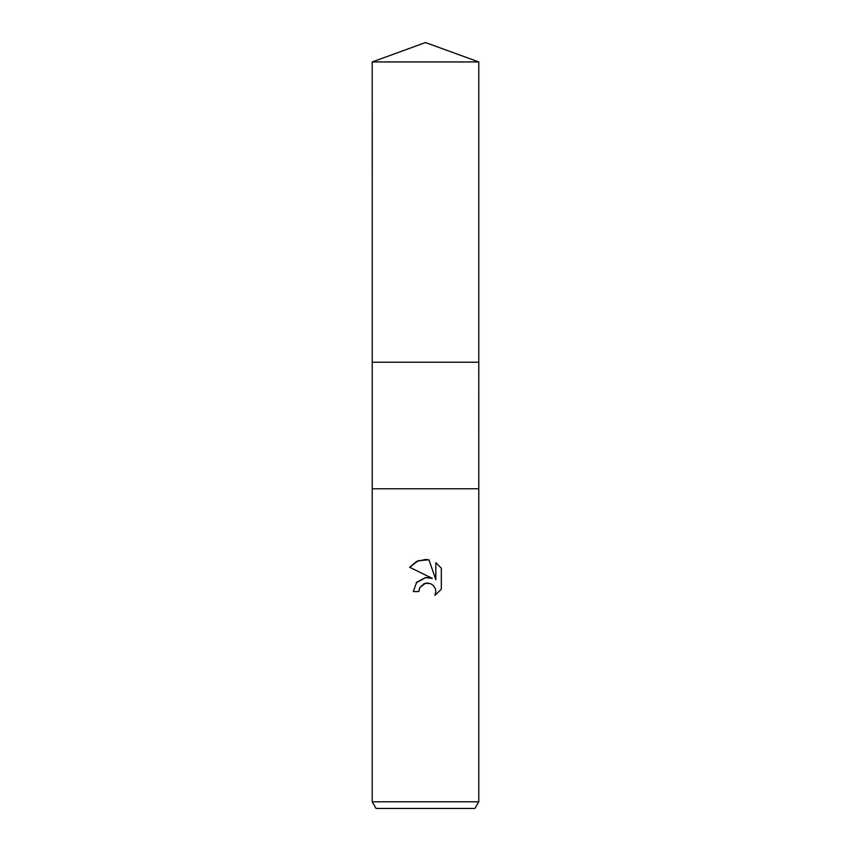 <?xml version="1.0" encoding="UTF-8"?>
<svg xmlns="http://www.w3.org/2000/svg" width="851" height="851" viewBox="0 0 851 851"><rect width="100%" height="100%" fill="white"/><g stroke="black" fill="none" stroke-linecap="round" stroke-linejoin="round"><path stroke-width="1.28" d="M372.217 61.942L478.783 61.942L425.5 42.55L372.217 61.942L372.227 488.761L478.783 488.772L478.783 801.791L372.217 801.791L376.068 808.45L474.932 808.45L478.783 801.791M372.227 488.761L478.783 488.772M418.841 591.573L413.246 591.573L416.713 582.233L425.5 577.574L432.287 578.393L409.671 567.245L416.554 561.469L425.5 559.447L428.936 559.809L435.84 579.701L435.84 562.671L441.329 568.213L441.329 589.232L434.967 595.328L435.861 591.519L435.212 588.264L433.372 585.509L430.617 583.658L425.5 583.212L419.745 587.711L418.841 591.573L419.415 588.456M428.936 559.809L418.171 560.756L409.671 567.245M441.329 568.213L435.84 562.671M432.287 578.393L428.032 577.478M425.808 577.531L416.171 582.903M419.745 587.711L424.096 583.658L427.351 583.009L430.617 583.658L433.372 585.509L435.212 588.264L435.861 591.519L434.967 595.328L441.329 589.232M372.217 362.228L478.783 362.228L478.773 488.761M478.783 61.942L478.783 362.228M372.217 488.772L372.217 801.791"/></g></svg>
